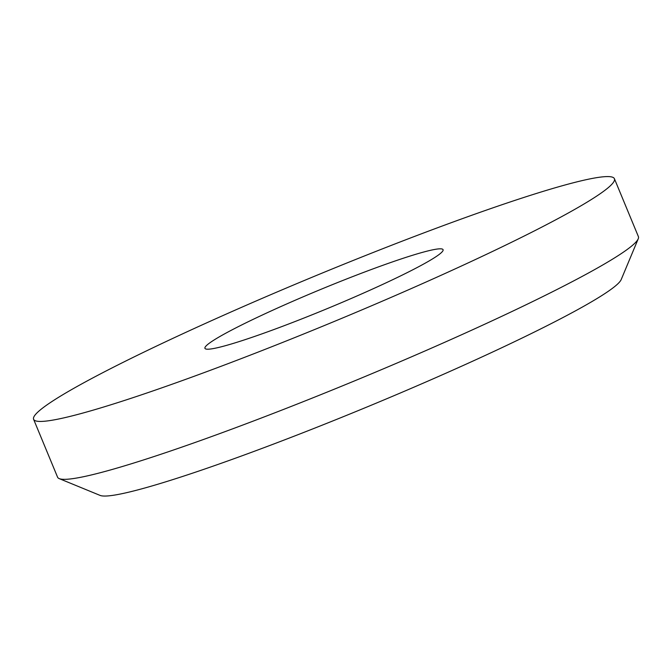 <?xml version="1.0" encoding="UTF-8"?>
<svg xmlns="http://www.w3.org/2000/svg" width="672" height="672" viewBox="0 0 672 672"><rect width="100%" height="100%" fill="white"/><g stroke="black" fill="none" stroke-linecap="round" stroke-linejoin="round"><path stroke-width="1.01" d="M614.418 178.718L638.4 236.62A314.336 24.662 157.5 0 1 638.24 238.787A314.336 24.662 157.5 0 1 357.428 379.697A314.336 24.662 157.5 0 1 59.228 478.624A314.336 24.662 157.5 0 1 57.582 477.204L33.6 419.303A314.336 24.662 -22.5 0 0 333.446 321.796A314.336 24.662 -22.5 0 0 614.418 178.718A314.336 24.662 -22.5 0 0 369.902 253.789A314.336 24.662 -22.5 0 0 51.038 402.125A314.336 24.662 -22.5 0 0 33.6 419.303M59.228 478.624L100.094 495.407A282.904 22.193 -22.5 0 0 368.474 406.375A282.904 22.193 -22.5 0 0 621.205 279.552L638.24 238.787M212.092 341.284A128.881 10.114 157.5 0 1 342.829 280.468A128.881 10.114 157.5 0 1 443.075 249.69A128.881 10.114 157.5 0 1 327.877 308.356A128.881 10.114 157.5 0 1 204.943 348.331A128.881 10.114 157.5 0 1 212.092 341.284"/></g></svg>
